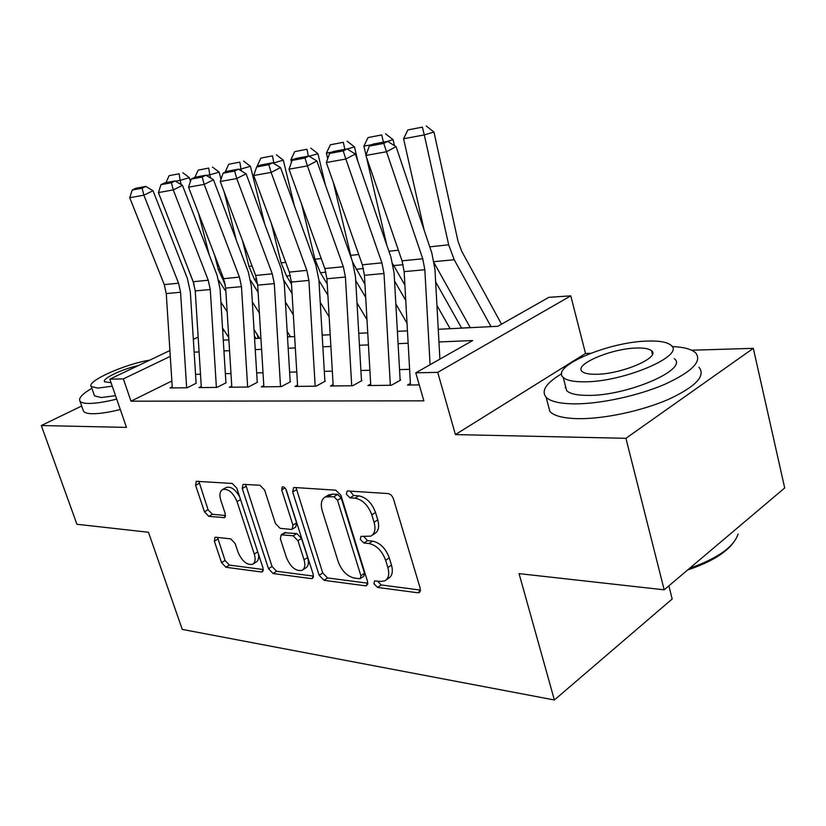 <?xml version="1.0" encoding="UTF-8"?>
<svg xmlns="http://www.w3.org/2000/svg" width="826" height="826" viewBox="0 0 826 826"><rect width="100%" height="100%" fill="white"/><g stroke="black" fill="none" stroke-linecap="round" stroke-linejoin="round"><path stroke-width="1.24" d="M373.951 583.765L377.544 587.42L417.791 592.769L419.216 592.572L420.238 588.401L393.455 498.894C392.298 495.806 390.491 494.041 388.034 493.576L347.891 490.964L347.106 491.098L346.383 494.237L349.997 497.841L355.066 498.192C362.573 499.647 368.159 505.202 371.824 514.846L374.064 522.228C375.913 529.187 374.818 533.833 370.802 536.146L360.972 536.384L360.281 539.378L363.884 543.012L368.964 543.529C376.47 545.201 382.035 550.797 385.649 560.296L387.859 567.555C389.635 574.204 388.602 578.634 384.782 580.854L380.579 581.432L374.601 580.905L373.951 583.765M377.472 581.029L381.127 584.942L420.506 590.094M349.925 491.098L353.714 495.528L358.783 495.868L355.066 498.192M363.801 536.456L367.539 540.617L372.619 541.123L368.964 543.529M215.823 537.241L214.966 537.365L214.347 541.195L221.554 562.651L225.89 567.266L261.377 571.984L262.358 571.85L263.04 568.03L236.825 488.166L232.261 483.458L196.258 481.3L195.597 485.347L204.476 511.8L208.833 516.374L224.569 517.634L225.24 513.658L220.821 500.36C219.189 494.805 219.83 491.181 222.741 489.457C228.368 488.558 233.138 492.616 237.041 501.64L254.284 554.039C255.823 559.295 255.224 562.723 252.488 564.334C246.788 565.201 241.956 561.122 238.002 552.088L235.162 543.539L230.733 538.872L215.823 537.241M171.86 380.993L130.983 401.188L123.353 378.886L109.827 379.165L169.908 350.534M664.166 589.816L625.922 438.317L753.312 348.335L784.7 487.97L664.166 589.816L519.069 573.626L554.38 699.983L182.257 629.412L148.463 532.254L76.932 524.273L41.3 425.545L126.471 427.403L109.827 379.165M590.538 353.321L585.52 353.476L455.415 434.59L625.922 438.317M455.415 434.59L437.728 372.361L415.777 372.815L472.668 340.549L438.947 341.954M130.983 401.188L423.852 400.847L415.777 372.815M319.156 575.299L323.998 580.306L365.402 585.81L366.672 585.634L367.58 581.576L340.921 495.301L335.79 490.179L294.552 487.505L293.571 487.67L292.662 491.986L319.156 575.299L322.729 572.955L327.561 577.942L367.859 583.208M311.35 578.623L273.076 573.533L268.502 568.732L242.255 488.538L243.04 484.356L259.911 485.254L264.619 490.066L275.409 523.457L280.117 528.32L291.113 529.383L292.125 529.229L292.951 525.109L281.687 489.87L282.296 486.865C283.927 486.586 285.28 487.691 286.343 490.179L313.25 574.535L312.465 578.479L311.35 578.623L313.426 577.26M81.681 406.01L41.3 425.545M410.388 383.419L407.507 385.061L419.267 384.916M370.678 384.007L367.9 385.546L391.39 385.267L400.703 379.991M333.115 384.555L330.452 386.01L352.671 385.732L361.953 380.6M297.546 385.071L294.975 386.444L316.028 386.186L325.268 381.189M263.804 385.556L261.315 386.857L281.294 386.609L290.494 381.736M231.745 386.01L229.349 387.249L248.337 387.012L257.475 382.262M201.265 386.444L198.942 387.621L217.011 387.394L226.087 382.768M409.603 369.356L399.536 369.594M369.893 370.275L360.89 370.492M332.331 371.153L324.298 371.339M296.761 371.979L289.606 372.144M263.019 372.763L256.669 372.908M230.97 373.507L225.353 373.641M200.491 374.219L195.545 374.333M196.206 383.243L187.203 387.766L169.991 387.972L172.242 386.857M470.252 327.602L461.579 328.046M322.842 335.036L322.171 335.077M290.453 336.678L287.489 336.822M259.601 338.226L258.115 338.371M554.38 699.983L672.178 598.995L668.874 585.84M258.27 338.299L256.927 334.055M438.255 329.295L497.799 326.291L548.877 297.319L570.776 295.853L437.728 372.361M585.52 353.476L570.776 295.853M753.312 348.335L691.651 350.224M193.336 339.372L198.147 337.08M170.28 356.367L123.353 378.886M408.137 343.234L398.07 343.657M368.437 344.896L359.434 345.268M330.885 346.455L322.852 346.786M295.326 347.932L288.171 348.231M261.594 349.346L255.244 349.605M229.556 350.678L223.939 350.905M199.087 351.948L194.141 352.155M223.268 340.126L228.885 339.847M254.573 338.546L260.913 338.226M287.489 336.894L294.645 336.533M322.171 335.149L330.194 334.736M358.742 333.301L367.746 332.847M397.378 331.36L407.445 330.844M224.166 330.503L222.71 331.205M386.331 579.79L388.375 578.376C392.216 576.145 393.248 571.716 391.483 565.087L387.859 567.555M372.619 541.123C380.125 542.785 385.68 548.35 389.283 557.839L391.483 565.087M372.258 535.196L374.467 533.751C378.494 531.428 379.588 526.792 377.75 519.843L374.064 522.228M358.783 495.868C366.29 497.314 371.865 502.848 375.52 512.471L377.75 519.843M296.049 487.598L322.729 572.955M359.403 578.716L360.27 578.592L360.9 575.743L337.514 500.288L333.952 496.715L325.351 496.922C321.376 499.234 320.343 503.87 322.264 510.829L338.216 561.711C341.706 570.818 347.034 576.259 354.209 578.045L359.403 578.716M360.58 578.386L363.863 576.166L364.503 573.316L360.9 575.743M327.87 495.383L332.475 494.082L337.658 494.433L341.221 497.995L364.503 573.316M313.55 576.104L276.617 571.272L273.076 573.533M245.59 484.325L272.043 566.491L276.617 571.272M292.466 529.022L295.76 526.988L296.586 522.868L285.755 488.899M286.467 557.664C290.587 567.142 295.749 571.375 301.955 570.374C304.866 568.67 305.558 565.129 304.04 559.76L297.949 540.72L293.168 535.795L281.17 534.825L280.386 538.872L286.467 557.664M302.915 569.754L305.527 568.061C308.439 566.357 309.141 562.816 307.633 557.457L304.04 559.76M284.464 532.791L296.782 533.544L301.562 538.449L307.633 557.457M253.272 563.838L256.029 562.114C258.362 560.844 259.147 558.077 258.383 553.833M239.881 497.459C235.751 489.684 231.249 486.318 226.376 487.381L225.735 487.743M198.859 481.29L208.059 509.725L212.406 514.299L225.581 515.496M217.558 537.427L225.064 560.503L229.401 565.098L263.349 569.537M501.527 324.184L461.672 251.197L458.027 241.295L433.939 132.046L424.285 134.917L448.673 244.806L454.207 259.715L491.036 326.631M434.311 263.246L470.293 327.685M422.385 127.142L407.889 129.919L422.385 127.142L424.285 134.917L403.584 138.768L424.161 230.196M403.584 138.768L407.889 129.919M426.257 126.017L433.939 132.046M410.481 385.03L404.131 271.64L402.035 260.84L365.866 155.443L386.516 151.747L383.77 143.414L387.6 141.38L373.135 144.075L369.315 146.088L383.77 143.414M430.088 364.7L424.843 269.73L422.747 258.775L386.516 151.747L396.067 146.615L431.864 253.117L434.961 269.462L439.897 359.145M396.067 146.615L387.6 141.38M369.315 146.088L365.866 155.443M732.734 543.539C724.557 553.812 709.534 562.62 687.686 569.95M689.565 568.35C717.691 558.335 733.87 546.905 738.083 534.061M561.659 373.744C546.12 383.016 540.927 390.853 546.11 397.244C550.457 401.539 560.007 403.749 574.782 403.873C600.172 403.955 637.878 395.86 664.579 384.4C692.219 371.69 702.544 361.127 695.554 352.733C691.393 349.099 683.556 347.034 672.054 346.538M548.02 404.451L549.909 411.585C554.287 416.036 563.869 418.4 578.634 418.668C604.012 418.988 641.647 411.018 668.234 399.485C695.771 386.671 706.013 375.923 698.961 367.229M674.192 358.629C689.359 369.17 626.924 396.15 587.74 395.386C576.92 395.355 569.888 393.775 566.657 390.646L565.325 385.556M584.25 381.808C623.434 382.221 686.086 355.386 670.98 345.258C667.15 342.067 659.344 340.673 647.553 341.066C608.71 341.788 550.199 366.527 563.187 377.379C566.399 380.394 573.42 381.87 584.25 381.808M636.732 348.025C611.653 348.376 573.512 364.545 582.113 371.452C584.25 373.414 588.855 374.354 595.949 374.281C621.173 374.405 661.027 357.359 651.549 350.761C649.164 348.727 644.218 347.818 636.732 348.025M565.779 387.28L565.129 387.662M91.882 388.272C82.259 393.95 78.294 398.246 79.977 401.157C81.113 402.665 84.107 403.429 88.971 403.449C95.93 403.418 105.17 401.973 116.714 399.113M83.065 409.944L83.54 411.286C84.696 412.845 87.711 413.661 92.574 413.733C99.543 413.764 108.784 412.36 120.307 409.52M115.526 395.675L101.185 397.543L94.546 395.902L94.205 394.931M149.774 360.126C125.118 363.977 86.049 381.405 91.283 386.558L97.902 388.096L112.243 386.165M138.355 365.577C122.176 369.015 101.557 378.855 104.603 381.819L111.045 382.686M461.62 328.118L435.643 281.873M394.436 145.613L393.093 139.677L386.805 141.525M436.944 305.424L450.118 328.696M392.887 264.093L404.885 285.063M372.092 144.622L363.905 146.14L365.98 155.123M366.455 157.167L386.723 244.919M381.736 134.937L368.045 137.56L381.736 134.937L383.388 142.165M363.905 146.14L368.045 137.56M385.597 133.822L393.093 139.677M405.742 300.385L394.539 280.974M357.834 161.256L354.488 146.883L347.188 149.01M395.84 303.937L407.011 323.173M352.805 262.492L364.958 284.361M333.301 182.288L351.546 258.899M332.372 152.015L326.394 153.12L327.715 158.695M343.327 142.299L330.379 144.777L343.327 142.299L344.824 149.341M326.394 153.12L330.379 144.777M347.168 141.194L354.488 146.883M365.712 297.474L355.707 280.53M325.413 185.086L317.948 153.708L309.13 156.259M356.997 302.925L366.992 319.714M301.624 204.198L314.933 259.219L320.405 272.725L327.23 284.061M294.872 158.984L290.876 159.728L291.475 162.216M306.973 149.269L294.706 151.612L306.973 149.269L308.335 156.145M290.876 159.728L294.706 151.612M310.803 148.174L317.948 153.708M327.881 295.233L318.95 280.448M294.428 205.942L283.308 160.172L273.809 162.908L273.984 163.61M320.24 302.295L329.151 316.957M271.362 223.412L281.098 262.864L286.539 276.018L291.506 284.092M322.088 333.818L322.883 335.108M259.395 165.582L257.185 165.995L257.34 166.625M272.518 155.866L260.871 158.096L272.518 155.866L273.809 162.908L273.045 163.042M257.185 165.995L260.871 158.096M276.318 154.792L283.308 160.172M370.76 385.515L364.442 275.295L362.356 264.805L326.332 162.526L345.815 159.036L343.244 150.921L347.054 148.928L333.415 151.468L329.605 153.45L343.244 150.921M390.337 385.277L384.007 273.499L381.911 262.854L345.815 159.036L355.325 154.008L391.008 257.34L394.105 273.21L400.125 380.001M355.325 154.008L347.054 148.928M329.605 153.45L326.332 162.526M333.198 385.979L326.92 278.765L324.845 268.564L289.007 169.206L307.406 165.912L305 158.003L308.8 156.052L295.904 158.458L292.115 160.399L305 158.003M351.721 385.752L345.423 277.051L343.337 266.715L307.406 165.912L316.874 160.987L352.403 261.326L355.49 276.751L361.478 380.61M316.874 160.987L308.8 156.052M292.115 160.399L289.007 169.206M297.628 386.413L291.382 282.038L289.317 272.115L253.696 175.525L271.114 172.407L268.853 164.704L272.621 162.794L260.427 165.066L256.659 166.966L268.853 164.704M315.171 386.196L308.914 280.427L306.838 270.36L271.114 172.407L280.52 167.585L315.862 265.105L318.929 280.107L324.886 381.189M280.52 167.585L272.621 162.794M256.659 166.966L253.696 175.525M263.876 386.826L257.681 285.146L255.626 275.481L220.253 181.503L236.752 178.55L234.636 171.044L238.384 169.165L226.82 171.323L223.082 173.192L234.636 171.044M280.53 386.62L274.304 283.617L272.25 273.819L236.752 178.55L246.107 173.821L281.222 268.677L284.278 283.287L290.184 381.746M246.107 173.821L238.384 169.165M223.082 173.192L220.253 181.503M292.074 293.55L284.03 280.53M264.795 224.3L250.423 166.315L240.986 169.01L241.491 171.044M285.393 301.986L293.333 314.768M242.41 240.356L248.946 266.333L254.346 279.147L257.619 284.361M287.169 331.433L290.494 336.74M225.797 171.829L225.23 172.118M239.808 162.133L228.75 164.26L239.808 162.133L240.986 169.01L238.797 169.413M225.188 171.942L228.75 164.26M243.587 161.07L250.423 166.315M231.827 387.218L225.674 288.098L223.639 278.682L188.534 187.182L204.187 184.384L202.194 177.063L205.911 175.215L194.946 177.26L191.229 179.087L202.194 177.063M247.645 387.022L241.471 286.643L239.426 277.102L204.187 184.384L213.469 179.748L248.347 272.074L251.372 286.312L257.247 382.273M213.469 179.748L205.911 175.215M191.229 179.087L188.534 187.182M258.115 292.321L250.67 280.489M236.432 240.542L224.104 191.735M220.986 179.366L219.158 172.159L209.783 174.813L210.609 178.034M252.333 301.934L259.385 313.064M214.688 255.368L218.343 269.627L225.25 284.526M254.016 329.502L259.643 338.299M208.72 168.091L198.199 170.115L208.72 168.091L209.783 174.813L206.314 175.453M194.915 177.27L198.199 170.115M212.478 167.048L219.158 172.159M201.338 387.59L195.235 290.907L193.222 281.728L158.396 192.582L173.274 189.918L171.395 182.763L175.081 180.956L164.663 182.897L160.977 184.694L171.395 182.763M216.391 387.404L210.269 289.523L208.235 280.22L173.274 189.918L182.484 185.365L217.093 275.306L220.098 289.183L225.921 382.768M182.484 185.365L175.081 180.956M160.977 184.694L158.396 192.582M256.008 338.474L254.408 335.996M225.88 291.485L218.673 280.231M209.267 254.986L198.57 213.345M190.403 181.575L189.412 177.714L180.109 180.336L181.214 184.611M220.903 302.089L227.14 311.753M222.514 327.953L228.74 337.524M188.142 268.739L194.079 284.268M179.139 173.759L169.124 175.68L179.139 173.759L180.109 180.336L175.473 181.193M165.954 182.66L169.124 175.68M182.866 172.727L189.412 177.714M172.304 387.941L166.263 293.581L164.26 284.619L129.734 197.713L143.889 195.173L142.113 188.194L145.779 186.418L135.856 188.266L132.212 190.032L142.113 188.194M186.645 387.766L180.574 292.259L178.561 283.194L143.889 195.173L153.016 190.713L187.347 278.372L190.331 291.908L196.113 383.243M153.016 190.713L145.779 186.418M132.212 190.032L129.734 197.713M381.127 584.942L377.544 587.42M353.714 495.528L349.997 497.841M367.539 540.617L363.884 543.012M389.283 557.839L385.649 560.296M375.52 512.471L371.824 514.846M420.424 590.9L417.791 592.769M296.358 489.787L292.662 491.986M367.756 584.199L365.402 585.81M327.561 577.942L323.998 580.306M341.221 497.995L337.514 500.288M337.658 494.433L333.952 496.715M332.475 494.082L328.769 496.354M272.043 566.491L268.502 568.732M245.911 486.431L242.255 488.538M296.586 522.868L292.951 525.109M285.001 487.908L281.687 489.87M301.562 538.449L297.949 540.72M296.782 533.544L293.168 535.795M285.786 532.44L282.172 534.68M257.743 551.892L254.284 554.039M240.572 499.585L237.041 501.64M225.343 516.797L223.712 517.768M212.406 514.299L208.833 516.374M208.059 509.725L204.476 511.8M199.211 483.313L195.597 485.347M263.215 570.818L261.377 571.984M229.401 565.098L225.89 567.266M225.064 560.503L221.554 562.651M217.888 539.068L214.347 541.195M448.673 244.806L429.757 246.84M454.207 259.715L434.053 261.677M404.131 271.64L424.843 269.73M402.035 260.84L422.747 258.775M398.39 250.226L388.912 251.249M403.14 264.681L393.713 265.6M358.721 254.501L350.585 255.379M363.45 268.543L356.078 269.255M321.231 258.538L314.933 259.219M325.929 272.188L320.405 272.725M285.724 262.369L281.098 262.864M290.401 275.647L286.539 276.018M364.442 275.295L384.007 273.499M362.356 264.805L381.911 262.854M326.92 278.765L345.423 277.051M324.845 268.564L343.337 266.715M291.382 282.038L308.914 280.427M289.317 272.115L306.838 270.36M257.681 285.146L274.304 283.617M255.626 275.481L272.25 273.819M252.054 265.993L248.946 266.333M256.71 278.92L254.346 279.147M225.674 288.098L241.471 286.643M223.639 278.682L239.426 277.102M220.088 269.441L218.343 269.627M224.703 282.027L223.712 282.131M195.235 290.907L210.269 289.523M193.222 281.728L208.235 280.22M166.263 293.581L180.574 292.259M164.26 284.619L178.561 283.194M419.763 592.18L419.216 592.572M329.047 494.66L325.351 496.922M284.784 532.594L281.17 534.825M226.376 487.381L222.741 489.457M652.406 354.261L651.549 350.761M566.657 390.646L563.187 377.379M546.11 397.244L549.909 411.585M94.546 395.902L91.283 386.558M79.977 401.157L83.54 411.286"/></g></svg>
